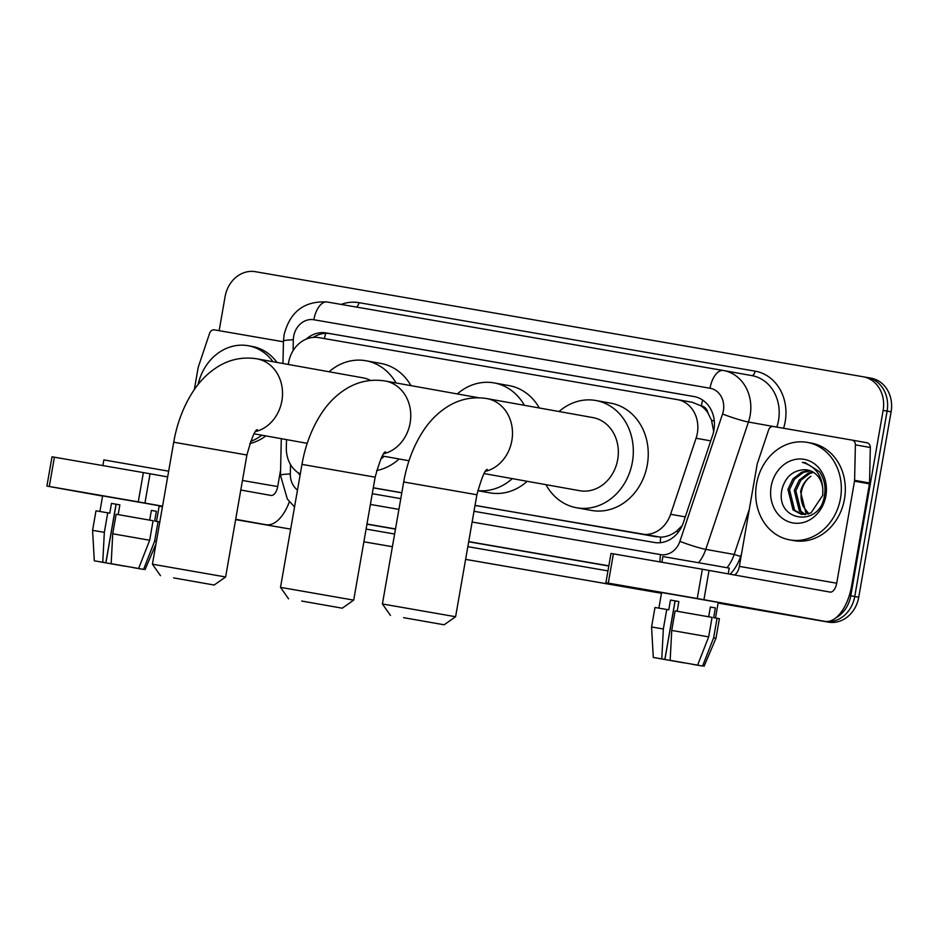 <?xml version="1.0" encoding="UTF-8"?>
<svg xmlns="http://www.w3.org/2000/svg" width="938" height="938" viewBox="0 0 938 938"><rect width="100%" height="100%" fill="white"/><g stroke="black" fill="none" stroke-linecap="round" stroke-linejoin="round"><path stroke-width="1.41" d="M475.027 505.371L641.58 534.168A29.723 25.549 -79.8 0 0 670.6 514.27L696.066 438.245A29.723 25.549 -79.8 0 0 697.344 433.227A29.723 25.549 -79.8 0 0 677.4 399.623A29.723 25.549 -79.8 0 0 677.271 399.6L318.897 337.633A29.723 25.549 -79.8 0 0 288.329 364.46M713.677 431.445L711.485 420.224L708.038 413.154A9.908 8.512 -79.8 0 0 701.343 405.861A29.723 15.172 -80.2 0 1 702.668 400.08M701.343 405.861L700.897 405.791A29.723 25.549 100.2 0 1 708.038 413.154M475.015 505.465L660.762 537.169C666.297 536.97 671.549 534.977 676.509 531.178L682.219 525.585M373.289 487.877L401.804 492.813M700.897 405.791L692.232 402.273L677.529 399.647M677.4 399.623L692.232 402.273M373.301 487.783L401.827 492.72M286.5 439.617L286.325 447.825A29.723 25.549 -79.8 0 0 300.289 474.042M863.323 376.795L867.052 377.463A29.723 25.549 100.2 0 1 867.181 377.486A29.723 25.549 100.2 0 1 887.114 411.09L854.753 596.509A29.723 25.549 100.2 0 1 824.467 621.437L718.098 603.04M465.611 559.365L661.478 593.273M392.401 546.725L363.874 541.801M290.663 529.138L235.626 519.629M867.31 377.51L871.027 378.178A29.723 25.549 100.2 0 1 871.156 378.202A29.723 25.549 100.2 0 1 891.1 411.805L858.739 597.225A29.723 25.549 100.2 0 1 828.453 622.14L718.098 603.064M473.995 511.292L654.361 542.481A29.723 25.549 -79.8 0 0 683.38 522.572L712.669 435.15A29.723 25.549 -79.8 0 0 713.935 430.132A29.723 25.549 -79.8 0 0 694.003 396.528A29.723 25.549 -79.8 0 0 693.874 396.504L326.248 332.943A29.723 25.549 -79.8 0 0 306.081 339.193M219.152 330.68L225.097 296.607A29.723 25.549 100.2 0 1 255.382 271.692L863.066 376.748A29.723 25.549 100.2 0 1 863.195 376.771A29.723 25.549 100.2 0 1 883.139 410.387L850.778 595.794A29.723 25.549 100.2 0 1 835.582 618.072M822.79 620.991A29.723 25.549 100.2 0 1 820.48 620.721M392.401 546.702L363.885 541.777M290.674 529.114L235.637 519.605M867.052 377.463A29.723 25.549 100.2 0 1 867.181 377.486A29.723 25.549 100.2 0 1 887.114 411.09L854.753 596.509A29.723 25.549 100.2 0 1 824.467 621.437L828.453 622.14M661.489 593.25L465.611 559.388M372.269 493.705L400.784 498.641M298.155 472.764A29.723 25.549 -79.8 0 0 300.054 475.367M313.327 337.387A29.723 25.549 100.2 0 1 330.235 333.658L694.894 396.704M756.556 483.879A49.526 42.585 100.2 0 1 807.255 442.384A49.526 42.585 100.2 0 1 840.483 498.395A49.526 42.585 100.2 0 1 789.784 539.889A49.526 42.585 100.2 0 1 756.556 483.879M807.255 442.384L811.229 443.099A49.526 42.585 100.2 0 1 844.47 499.11A49.526 42.585 100.2 0 1 793.759 540.605L789.784 539.889M825.874 495.874A32.291 27.765 100.2 0 1 792.962 522.947A32.291 27.765 100.2 0 1 771.153 486.412A32.291 27.765 100.2 0 1 804.065 459.327A32.291 27.765 100.2 0 1 825.874 495.874M782.257 488.358C773.639 521.458 820.187 528.61 824.42 495.627C825.944 486.74 824.314 478.779 819.531 471.744L805.226 462.68L802.377 462.364C815.263 466.209 822.075 475.296 822.825 489.601A22.383 19.252 100.2 0 0 807.442 469.997A22.383 19.252 100.2 0 0 802.752 469.821C792.422 471.017 785.598 477.196 782.257 488.358M810.584 470.888L803.385 472.377L794.509 479.154L789.515 489.648L794.615 510.19L802.178 514.516M809.846 470.606L801.802 472.095L792.927 478.872L787.932 489.366L793.032 509.909L801.38 514.399L810.948 513.004L822.708 495.358L822.825 489.601M813.492 472.365L809.705 473.502L800.829 480.279L795.834 490.773L800.935 511.327L805.425 514.563M812.777 471.931L808.134 473.221L799.246 479.998L794.263 490.492L799.352 511.046L804.605 514.61M808.814 513.86L803.409 506.719A22.383 19.252 100.2 0 1 801.451 491.782A22.383 19.252 100.2 0 1 810.901 476.246C805.508 480.033 802.06 485.157 800.583 491.629L805.683 512.171L807.958 514.106M807.571 470.02L802.752 469.821M805.343 462.692L802.377 462.364M670.002 593.906L728.943 604.283L670.002 593.906M734.477 574.959A9.908 5.053 99.8 0 0 739.343 566.388L757.154 464.345A4.948 4.256 -79.8 0 1 757.365 463.513L768.644 429.839A4.948 4.256 -79.8 0 1 773.475 426.52L851.962 440.086A4.948 4.256 -79.8 0 1 851.985 440.086L866.888 442.759A4.948 4.256 100.2 0 1 866.911 442.759A4.948 4.256 100.2 0 1 870.323 447.508L869.526 483A4.948 4.256 100.2 0 1 869.444 483.856L851.634 585.887A39.619 20.226 -80.2 0 1 824.971 621.366A39.619 20.226 -80.2 0 1 824.912 621.355L697.251 598.514L702.363 569.237L830.024 592.077A9.908 5.053 99.8 0 0 830.036 592.089A9.908 5.053 99.8 0 0 836.708 583.213L854.518 481.182A4.948 4.256 -79.8 0 0 854.6 480.315L855.386 444.835A4.948 4.256 -79.8 0 0 851.985 440.086L866.911 442.759M727.677 604.541A39.619 20.226 -80.2 0 1 727.607 604.541A39.619 20.226 -80.2 0 1 727.548 604.529L718.133 602.841M661.595 592.605L650.878 590.659L661.595 592.605M608.281 583.131L605.901 582.721L611.001 553.443L613.393 553.854L608.281 583.131L697.251 598.514M605.901 582.721L661.583 592.71M613.393 553.854L702.363 569.237M670.166 660.329L697.591 665.136L670.166 660.329L671.737 630.418L675.137 610.908L712.071 617.38L708.671 636.89L697.591 665.136M697.415 665.112L692.514 664.256M659.93 658.593L653.294 657.456L651.57 626.983L654.982 607.472L668.771 609.817L670.471 600.062L678.866 601.504L677.166 611.259M658.886 608.105L661.607 592.535L703.922 599.851L718.215 602.419L715.495 618.001M661.865 562.237L662.861 556.551L712.47 565.133L729.225 568.135L728.228 573.845M697.415 665.136L702.574 666.027L713.642 637.781L717.054 618.271L713.654 617.685L715.354 607.918L710.371 607.027L708.671 616.77M717.054 618.271L719.387 618.705L715.987 638.227L713.642 637.781M651.57 626.983L663.342 628.976L661.771 658.886L664.831 659.426L675.055 600.883L678.854 601.539M666.754 609.454L663.342 628.976M702.574 666.027L692.502 664.339M684.13 662.779L659.742 658.628L664.901 659.52L675.125 600.965M653.294 657.456L661.771 658.886M684.107 662.885L664.901 659.52M659.93 658.628L664.831 659.426M671.737 630.418L708.671 636.89M670.471 600.062L675.055 600.883M710.371 607.062L715.354 607.918M198.094 384.51A49.526 42.585 100.2 0 1 248.253 345.735A49.526 42.585 100.2 0 1 272.97 361.716M248.253 345.735L252.24 346.45A49.526 42.585 100.2 0 1 276.956 362.431M261.819 435.197A49.526 42.585 100.2 0 1 250.598 441.411M265.806 435.912A49.526 42.585 100.2 0 1 249.825 443.545M403.61 617.661L444.131 624.79L403.61 617.661M382.411 603.966L455.598 616.735L476.891 494.76L403.692 481.98L382.411 603.966L390.466 615.422M484.149 473.584L579.661 490.703A37.145 31.939 -79.8 0 0 617.696 459.573A37.145 31.939 -79.8 0 0 592.769 417.562L486.928 398.603A37.145 31.939 -79.8 0 0 486.763 398.58M559.036 411.524A54.486 46.853 100.2 0 1 595.829 400.503A54.486 46.853 100.2 0 1 632.376 462.117A54.486 46.853 100.2 0 1 576.612 507.763A54.486 46.853 100.2 0 1 545.928 484.653M595.829 400.503L610.755 403.176A54.486 46.853 100.2 0 1 647.314 464.791A54.486 46.853 100.2 0 1 591.538 510.436L576.612 507.763M173.636 577.902L214.157 585.031L173.636 577.902M152.425 564.207L225.624 576.976L246.905 455L173.718 442.22L152.425 564.207L160.48 575.662M370.592 380.453A37.145 31.939 -79.8 0 0 362.795 377.803L256.953 358.844A37.145 31.939 -79.8 0 0 256.789 358.808M329.062 371.765A54.486 46.853 100.2 0 1 365.843 360.743A54.486 46.853 100.2 0 1 396.024 382.95M365.843 360.743L380.781 363.416A54.486 46.853 100.2 0 1 410.961 385.635M384.17 456.314A54.486 46.853 100.2 0 1 380.734 459.163M399.107 458.987A54.486 46.853 100.2 0 1 376.607 470.548M301.708 601.047L342.241 608.187L301.708 601.047M280.509 587.352L353.696 600.132L375.153 477.172L301.966 464.392L280.509 587.352L288.564 598.819M457.31 393.937A54.486 46.853 100.2 0 1 494.103 382.915A54.486 46.853 100.2 0 1 524.377 405.31M494.103 382.915L509.029 385.588A54.486 46.853 100.2 0 1 539.315 407.995M512.265 478.626A54.486 46.853 100.2 0 1 477.735 490.586M527.203 481.3A54.486 46.853 100.2 0 1 489.812 492.849L477.712 490.68M111.001 497.257L162.532 506.286L111.001 497.257M162.52 506.403L159.202 505.84L162.52 506.403M194.33 389.575L198.153 367.696A4.948 4.256 -79.8 0 1 198.364 366.864L209.643 333.189A4.948 4.256 -79.8 0 1 214.485 329.871L283.452 341.795M289.35 501.736A39.619 20.226 -80.2 0 1 265.982 524.717A39.619 20.226 -80.2 0 1 265.911 524.717L235.684 519.3M102.605 495.956L91.877 494.021L102.605 495.956M162.555 506.192L138.261 501.865L143.373 472.588L167.668 476.914M49.292 486.482L46.9 486.083L52.012 456.806L54.404 457.205L49.292 486.482L138.261 501.865M46.9 486.083L102.582 496.061M162.45 506.79L159.143 506.192M54.404 457.205L143.373 472.588M240.796 490.023L271.023 495.44A9.908 5.053 99.8 0 0 271.047 495.44A9.908 5.053 99.8 0 0 277.707 486.564L280.591 470.02M111.165 563.691L138.601 568.487L111.165 563.691L112.736 533.781L116.148 514.259L153.082 520.731L149.67 540.253L138.601 568.487M149.681 520.133L151.381 510.378L156.353 511.28L154.653 521.036L158.053 521.622L154.653 541.144L143.573 569.389L133.524 567.619M94.304 560.807L92.581 530.345L95.981 510.823L109.769 513.168L111.47 503.413L115.456 504.093L119.865 504.867L116.054 504.234L105.83 562.788L94.304 560.807L105.83 562.788M99.897 511.468L102.617 495.885L144.921 503.202L159.214 505.77L156.494 521.352M102.875 465.588L103.86 459.901L168.664 471.193M158.053 521.622L159.8 521.938M154.653 541.144L156.4 541.461M92.581 530.345L104.341 532.327L102.77 562.237M107.753 512.805L104.341 532.327M143.573 569.389L133.513 567.689M125.129 566.142L100.741 561.979L105.912 562.87L116.124 504.316M125.117 566.235L105.912 562.87M118.165 514.61L119.865 504.867M112.736 533.781L149.67 540.253M111.47 503.413L116.054 504.234M151.37 510.413L156.353 511.28M710.746 440.872L696.066 438.245M660.223 542.703A29.723 15.172 -80.2 0 1 660.762 537.169M676.509 531.178A29.723 2.556 18.5 0 0 678.514 531.905M711.485 420.224A29.723 2.556 18.5 0 0 714.322 421.268M324.407 338.595A29.723 15.172 -80.2 0 1 325.779 333.342M685.291 516.897L670.6 514.27M656.553 536.853L641.58 534.168M891.1 411.805L883.139 410.387M858.739 597.225L850.778 595.794M472.131 522.032L660.551 554.604A19.815 17.036 -79.8 0 0 679.898 541.343L722.553 413.998A19.815 17.036 -79.8 0 0 723.397 410.656A19.815 17.036 -79.8 0 0 710.019 388.238L313.843 319.741A19.815 17.036 -79.8 0 0 293.653 336.355A19.815 17.036 -79.8 0 0 293.324 339.791L293.078 350.683M776.828 427.095A39.619 34.073 -79.8 0 0 778.517 420.423A39.619 34.073 -79.8 0 0 751.924 375.622L723.35 370.498A19.815 10.119 99.8 0 0 723.35 370.498A39.619 34.073 100.2 0 1 723.55 370.533A39.619 34.073 100.2 0 1 750.142 415.346A39.619 34.073 100.2 0 1 748.442 422.03L773.358 426.497M723.315 370.498L327.21 302.013A19.815 10.119 99.8 0 0 327.186 302.001L723.35 370.498A19.815 10.119 99.8 0 0 710.019 388.238M313.843 319.741A19.815 10.119 99.8 0 1 327.186 302.001C304.404 300.711 290.041 311.627 284.097 334.737L283.464 341.139A19.815 1.806 1.3 0 1 293.324 339.791M341.127 304.416A44.578 38.329 100.2 0 1 358.926 302.657L755.09 371.155A4.948 2.533 -80.2 0 1 751.795 375.599M755.09 371.155A44.578 38.329 100.2 0 1 785.2 421.596A44.578 38.329 100.2 0 1 783.582 428.256M751.924 375.622A39.619 34.073 -79.8 0 0 751.748 375.587L723.726 370.569M741.548 553.772L740.645 556.457A44.578 38.329 100.2 0 1 730.186 574.197M607.965 570.902L467.828 546.678M394.617 534.015L366.101 529.091M722.553 413.998A19.815 1.7 18.5 0 0 748.442 422.03L705.786 549.375L734.173 554.452L749.321 509.228M679.898 541.343A19.815 1.7 18.5 0 0 705.786 549.375A39.619 34.073 100.2 0 1 698.599 562.694M727.032 567.725A39.619 34.073 -79.8 0 0 734.173 554.452L740.645 556.457M608.844 565.837L468.707 541.613M395.496 528.95L366.981 524.025M366.946 524.19L395.473 529.126M468.683 541.777L608.809 566.013M290.534 464.568L290.334 473.983A19.815 17.036 -79.8 0 0 297.487 490.082M370.393 504.445L398.92 509.369M358.926 302.657A4.948 2.533 -80.2 0 1 356.288 307.031M281.294 438.679L280.474 475.332A19.815 1.806 1.3 0 1 290.334 473.983M660.551 554.604A19.815 10.119 99.8 0 0 659.989 561.909M330.235 333.658L326.248 332.943M727.548 604.529L824.912 621.355M739.343 566.388L836.708 583.213M869.444 483.856L854.518 481.182M709.046 570.41L703.946 599.687M854.6 480.315L869.526 483M870.323 447.508L855.386 444.835M485.626 471.298A37.145 31.939 -79.8 0 0 511.855 440.614A37.145 31.939 -79.8 0 0 486.928 398.603L486.611 398.544C473.045 396.493 460.394 398.955 448.657 405.955C438.515 412.145 430.038 420.482 423.214 430.964C413.552 445.843 407.045 462.844 403.692 481.98M255.652 431.539A37.145 31.939 -79.8 0 0 281.881 400.854A37.145 31.939 -79.8 0 0 256.953 358.844L256.637 358.785C243.071 356.733 230.408 359.195 218.671 366.195C208.541 372.374 200.064 380.722 193.228 391.205C183.567 406.084 177.071 423.085 173.718 442.22M383.9 453.711A37.145 31.939 -79.8 0 0 410.129 423.026A37.145 31.939 -79.8 0 0 385.201 381.016A37.145 31.939 -79.8 0 0 385.037 380.992M265.982 524.717L235.649 519.476L265.911 524.717M242.461 480.479L277.707 486.564M150.057 473.76L144.944 503.038M871.156 378.202L863.195 376.771M280.474 475.332L287.333 499.039L294.544 506.93M283.464 341.139L282.971 363.498M727.607 604.541L824.971 621.366M704.039 666.308L715.987 638.227M476.891 494.76C481.522 478.157 484.969 469.692 487.244 469.375M444.131 624.79L455.598 616.735M246.905 455C251.536 438.386 254.995 429.932 257.27 429.616M307.218 443.322L254.175 433.825M214.157 585.031L225.624 576.976M478.826 397.794L384.885 380.957C371.319 378.905 358.668 381.367 346.919 388.367C336.789 394.558 328.312 402.894 321.488 413.377C311.826 428.256 305.319 445.257 301.966 464.392M375.153 477.172C379.796 460.57 383.243 452.104 385.518 451.788M409.003 460.757L382.423 455.997M342.241 608.187L353.696 600.132M145.05 569.659L155.954 544.005"/></g></svg>
